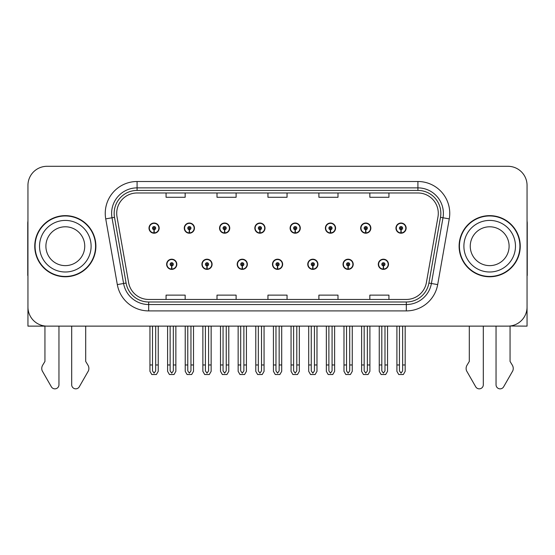<?xml version="1.0" encoding="UTF-8"?>
<svg xmlns="http://www.w3.org/2000/svg" width="555" height="555" viewBox="0 0 555 555"><rect width="100%" height="100%" fill="white"/><g stroke="black" fill="none" stroke-linecap="round" stroke-linejoin="round"><path stroke-width="0.83" d="M166.632 264.291A5.092 5.092 0 0 0 171.731 269.383A5.092 5.092 0 0 0 176.823 264.291A5.092 5.092 0 0 0 171.731 259.199A5.092 5.092 0 0 0 166.632 264.291M272.47 264.291A5.092 5.092 0 0 0 277.562 269.383A5.092 5.092 0 0 0 282.655 264.291A5.092 5.092 0 0 0 277.562 259.199A5.092 5.092 0 0 0 272.47 264.291M201.916 264.291A5.092 5.092 0 0 0 207.008 269.383A5.092 5.092 0 0 0 212.1 264.291A5.092 5.092 0 0 0 207.008 259.199A5.092 5.092 0 0 0 201.916 264.291M307.748 264.291A5.092 5.092 0 0 0 312.84 269.383A5.092 5.092 0 0 0 317.939 264.291A5.092 5.092 0 0 0 312.84 259.199A5.092 5.092 0 0 0 307.748 264.291M343.025 264.291A5.092 5.092 0 0 0 348.124 269.383A5.092 5.092 0 0 0 353.216 264.291A5.092 5.092 0 0 0 348.124 259.199A5.092 5.092 0 0 0 343.025 264.291M237.193 264.291A5.092 5.092 0 0 0 242.285 269.383A5.092 5.092 0 0 0 247.377 264.291A5.092 5.092 0 0 0 242.285 259.199A5.092 5.092 0 0 0 237.193 264.291M148.997 228.119A5.092 5.092 0 0 0 154.089 233.218A5.092 5.092 0 0 0 159.181 228.119A5.092 5.092 0 0 0 154.089 223.027A5.092 5.092 0 0 0 148.997 228.119M254.828 228.119A5.092 5.092 0 0 0 259.927 233.218A5.092 5.092 0 0 0 265.019 228.119A5.092 5.092 0 0 0 259.927 223.027A5.092 5.092 0 0 0 254.828 228.119M290.105 228.119A5.092 5.092 0 0 0 295.204 233.218A5.092 5.092 0 0 0 300.297 228.119A5.092 5.092 0 0 0 295.204 223.027A5.092 5.092 0 0 0 290.105 228.119M325.39 228.119A5.092 5.092 0 0 0 330.482 233.218A5.092 5.092 0 0 0 335.574 228.119A5.092 5.092 0 0 0 330.482 223.027A5.092 5.092 0 0 0 325.39 228.119M184.274 228.119A5.092 5.092 0 0 0 189.366 233.218A5.092 5.092 0 0 0 194.465 228.119A5.092 5.092 0 0 0 189.366 223.027A5.092 5.092 0 0 0 184.274 228.119M360.667 228.119A5.092 5.092 0 0 0 365.759 233.218A5.092 5.092 0 0 0 370.851 228.119A5.092 5.092 0 0 0 365.759 223.027A5.092 5.092 0 0 0 360.667 228.119M219.551 228.119A5.092 5.092 0 0 0 224.643 233.218A5.092 5.092 0 0 0 229.742 228.119A5.092 5.092 0 0 0 224.643 223.027A5.092 5.092 0 0 0 219.551 228.119M378.302 264.291A5.092 5.092 0 0 0 383.401 269.383A5.092 5.092 0 0 0 388.493 264.291A5.092 5.092 0 0 0 383.401 259.199A5.092 5.092 0 0 0 378.302 264.291M395.944 228.119A5.092 5.092 0 0 0 401.036 233.218A5.092 5.092 0 0 0 406.135 228.119A5.092 5.092 0 0 0 401.036 223.027A5.092 5.092 0 0 0 395.944 228.119M510.059 326.007L527.056 326.125L527.056 185.391A19.106 19.106 0 0 0 507.957 166.292L47.043 166.292A19.106 19.106 0 0 0 27.944 185.391L27.944 326.125L44.941 326.125L44.941 361.437L42.679 365.169A6.369 6.369 0 0 0 42.222 370.844L51.365 386.814A4.065 4.065 0 0 0 58.955 384.781L58.955 326.125L71.692 326.125L71.692 384.781A4.065 4.065 0 0 0 79.275 386.814L88.425 370.844A6.369 6.369 0 0 0 87.961 365.169L85.699 361.437L85.699 326.125M469.301 326.125L469.301 361.437L467.039 365.169A6.369 6.369 0 0 0 466.575 370.844L475.725 386.814A4.065 4.065 0 0 0 483.308 384.781L483.308 326.125L496.045 326.125L496.045 384.781A4.065 4.065 0 0 0 503.635 386.814L512.778 370.844A6.369 6.369 0 0 0 512.321 365.169L510.059 361.437L510.059 326.125M34.757 246.205A30.567 30.567 0 0 0 65.323 276.772A30.567 30.567 0 0 0 95.89 246.205A30.567 30.567 0 0 0 65.323 215.638A30.567 30.567 0 0 0 34.757 246.205M459.11 246.205A30.567 30.567 0 0 0 489.677 276.772A30.567 30.567 0 0 0 520.243 246.205A30.567 30.567 0 0 0 489.677 215.638A30.567 30.567 0 0 0 459.11 246.205M116.71 213.349A20.375 20.375 0 0 1 137.085 192.974L417.915 192.974A20.375 20.375 0 0 1 437.978 216.887L426.393 282.606A20.375 20.375 0 0 1 406.322 299.443L148.678 299.443A20.375 20.375 0 0 1 128.607 282.606L117.022 216.887A20.375 20.375 0 0 1 116.71 213.349M114.163 213.349A22.921 22.921 0 0 0 114.51 217.331L126.096 283.05A22.921 22.921 0 0 0 148.678 301.989L406.322 301.989A22.921 22.921 0 0 0 428.904 283.05L440.49 217.331A22.921 22.921 0 0 0 417.915 190.427L137.085 190.427A22.921 22.921 0 0 0 114.163 213.349M105.734 218.878A31.836 31.836 0 0 1 137.085 181.506L417.915 181.506A31.836 31.836 0 0 1 449.266 218.878L437.68 284.597A31.836 31.836 0 0 1 406.322 310.904L148.678 310.904A31.836 31.836 0 0 1 117.32 284.597L105.734 218.878L112.006 217.775A25.474 25.474 0 0 1 137.085 187.874L417.915 187.874A25.474 25.474 0 0 1 442.994 217.775L431.408 283.487A25.474 25.474 0 0 1 406.322 304.535L148.678 304.535A25.474 25.474 0 0 1 123.592 283.487L112.006 217.775A25.474 25.474 0 0 1 111.617 213.349M507.957 166.292L47.043 166.292M27.944 185.391L27.944 307.019A19.106 19.106 0 0 0 47.043 326.125L507.957 326.125A19.106 19.106 0 0 0 527.056 307.019L527.056 185.391M267.947 192.974L267.947 197.282L287.053 197.282L287.053 192.974M217.005 192.974L217.005 197.282L236.111 197.282L236.111 192.974M166.063 192.974L166.063 197.282L185.162 197.282L185.162 192.974M318.889 192.974L318.889 197.282L337.995 197.282L337.995 192.974M369.838 192.974L369.838 197.282L388.937 197.282L388.937 192.974M287.053 299.443L287.053 295.128L267.947 295.128L267.947 299.443M236.111 299.443L236.111 295.128L217.005 295.128L217.005 299.443M185.162 299.443L185.162 295.128L166.063 295.128L166.063 299.443M337.995 299.443L337.995 295.128L318.889 295.128L318.889 299.443M388.937 299.443L388.937 295.128L369.838 295.128L369.838 299.443M384.99 326.125L384.99 370.879L383.401 373.154L381.805 370.879L381.805 364.968L379.259 364.968L379.259 371.337L381.098 374.521L385.697 374.521L387.536 371.337L387.536 326.125M383.332 265.88L383.193 269.064A4.773 4.773 0 0 1 378.621 264.291A4.773 4.773 0 0 1 383.401 259.518A4.773 4.773 0 0 1 388.174 264.291A4.773 4.773 0 0 1 383.609 269.064L383.47 265.88A1.589 1.589 0 0 0 384.99 264.291A1.589 1.589 0 0 0 383.401 262.702A1.589 1.589 0 0 0 381.805 264.291A1.589 1.589 0 0 0 383.332 265.88L383.373 264.929A0.638 0.638 0 0 1 382.763 264.291A0.638 0.638 0 0 1 383.401 263.653A0.638 0.638 0 0 1 384.032 264.291A0.638 0.638 0 0 1 383.429 264.929L383.47 265.88M379.259 326.125L379.259 364.968M381.805 326.125L381.805 364.968M384.99 364.968L387.536 364.968M402.632 326.125L402.632 370.879L401.036 373.154L399.447 370.879L399.447 364.968L396.901 364.968L396.901 371.337L398.74 374.521L403.339 374.521L405.178 371.337L405.178 326.125M400.967 229.714L400.828 232.892A4.773 4.773 0 0 1 396.263 228.119A4.773 4.773 0 0 1 401.036 223.346A4.773 4.773 0 0 1 405.816 228.119A4.773 4.773 0 0 1 401.244 232.892L401.105 229.714A1.589 1.589 0 0 0 402.632 228.119A1.589 1.589 0 0 0 401.036 226.53A1.589 1.589 0 0 0 399.447 228.119A1.589 1.589 0 0 0 400.967 229.714L401.008 228.757A0.638 0.638 0 0 1 400.398 228.119A0.638 0.638 0 0 1 401.036 227.488A0.638 0.638 0 0 1 401.674 228.119A0.638 0.638 0 0 1 401.064 228.757L401.105 229.714M396.901 326.125L396.901 364.968M399.447 326.125L399.447 364.968M402.632 364.968L405.178 364.968M349.712 326.125L349.712 370.879L348.124 373.154L346.528 370.879L346.528 364.968L343.982 364.968L343.982 371.337L345.82 374.521L350.42 374.521L352.258 371.337L352.258 326.125M348.047 265.88L347.909 269.064A4.773 4.773 0 0 1 343.344 264.291A4.773 4.773 0 0 1 348.124 259.518A4.773 4.773 0 0 1 352.897 264.291A4.773 4.773 0 0 1 348.332 269.064L348.193 265.88A1.589 1.589 0 0 0 349.712 264.291A1.589 1.589 0 0 0 348.124 262.702A1.589 1.589 0 0 0 346.528 264.291A1.589 1.589 0 0 0 348.047 265.88L348.089 264.929A0.638 0.638 0 0 1 347.486 264.291A0.638 0.638 0 0 1 348.124 263.653A0.638 0.638 0 0 1 348.755 264.291A0.638 0.638 0 0 1 348.151 264.929L348.193 265.88M343.982 326.125L343.982 364.968M346.528 326.125L346.528 364.968M349.712 364.968L352.258 364.968M314.435 326.125L314.435 370.879L312.84 373.154L311.251 370.879L311.251 364.968L308.705 364.968L308.705 371.337L310.543 374.521L315.143 374.521L316.981 371.337L316.981 326.125M312.77 265.88L312.631 269.064A4.773 4.773 0 0 1 308.067 264.291A4.773 4.773 0 0 1 312.84 259.518A4.773 4.773 0 0 1 317.62 264.291A4.773 4.773 0 0 1 313.048 269.064L312.909 265.88A1.589 1.589 0 0 0 314.435 264.291A1.589 1.589 0 0 0 312.84 262.702A1.589 1.589 0 0 0 311.251 264.291A1.589 1.589 0 0 0 312.77 265.88L312.812 264.929A0.638 0.638 0 0 1 312.208 264.291A0.638 0.638 0 0 1 312.84 263.653A0.638 0.638 0 0 1 313.478 264.291A0.638 0.638 0 0 1 312.867 264.929L312.909 265.88M308.705 326.125L308.705 364.968M311.251 326.125L311.251 364.968M314.435 364.968L316.981 364.968M279.158 326.125L279.158 370.879L277.562 373.154L275.974 370.879L275.974 364.968L273.428 364.968L273.428 371.337L275.266 374.521L279.866 374.521L281.704 371.337L281.704 326.125M277.493 265.88L277.354 269.064A4.773 4.773 0 0 1 272.789 264.291A4.773 4.773 0 0 1 277.562 259.518A4.773 4.773 0 0 1 282.342 264.291A4.773 4.773 0 0 1 277.771 269.064L277.632 265.88A1.589 1.589 0 0 0 279.158 264.291A1.589 1.589 0 0 0 277.562 262.702A1.589 1.589 0 0 0 275.974 264.291A1.589 1.589 0 0 0 277.493 265.88L277.535 264.929A0.638 0.638 0 0 1 276.924 264.291A0.638 0.638 0 0 1 277.562 263.653A0.638 0.638 0 0 1 278.201 264.291A0.638 0.638 0 0 1 277.59 264.929L277.632 265.88M273.428 326.125L273.428 364.968M275.974 326.125L275.974 364.968M279.158 364.968L281.704 364.968M367.354 326.125L367.354 370.879L365.759 373.154L364.17 370.879L364.17 364.968L361.617 364.968L361.617 371.337L363.456 374.521L368.062 374.521L369.901 371.337L369.901 326.125M365.69 229.714L365.551 232.892A4.773 4.773 0 0 1 360.986 228.119A4.773 4.773 0 0 1 365.759 223.346A4.773 4.773 0 0 1 370.539 228.119A4.773 4.773 0 0 1 365.967 232.892L365.828 229.714A1.589 1.589 0 0 0 367.354 228.119A1.589 1.589 0 0 0 365.759 226.53A1.589 1.589 0 0 0 364.17 228.119A1.589 1.589 0 0 0 365.69 229.714L365.731 228.757A0.638 0.638 0 0 1 365.121 228.119A0.638 0.638 0 0 1 365.759 227.488A0.638 0.638 0 0 1 366.397 228.119A0.638 0.638 0 0 1 365.787 228.757L365.828 229.714M361.617 326.125L361.617 364.968M364.17 326.125L364.17 364.968M367.354 364.968L369.901 364.968M332.07 326.125L332.07 370.879L330.482 373.154L328.886 370.879L328.886 364.968L326.34 364.968L326.34 371.337L328.178 374.521L332.785 374.521L334.623 371.337L334.623 326.125M330.412 229.714L330.274 232.892A4.773 4.773 0 0 1 325.702 228.119A4.773 4.773 0 0 1 330.482 223.346A4.773 4.773 0 0 1 335.255 228.119A4.773 4.773 0 0 1 330.69 232.892L330.551 229.714A1.589 1.589 0 0 0 332.07 228.119A1.589 1.589 0 0 0 330.482 226.53A1.589 1.589 0 0 0 328.886 228.119A1.589 1.589 0 0 0 330.412 229.714L330.454 228.757A0.638 0.638 0 0 1 329.843 228.119A0.638 0.638 0 0 1 330.482 227.488A0.638 0.638 0 0 1 331.12 228.119A0.638 0.638 0 0 1 330.509 228.757L330.551 229.714M326.34 326.125L326.34 364.968M328.886 326.125L328.886 364.968M332.07 364.968L334.623 364.968M296.793 326.125L296.793 370.879L295.204 373.154L293.609 370.879L293.609 364.968L291.063 364.968L291.063 371.337L292.901 374.521L297.501 374.521L299.339 371.337L299.339 326.125M295.135 229.714L294.996 232.892A4.773 4.773 0 0 1 290.425 228.119A4.773 4.773 0 0 1 295.204 223.346A4.773 4.773 0 0 1 299.977 228.119A4.773 4.773 0 0 1 295.413 232.892L295.274 229.714A1.589 1.589 0 0 0 296.793 228.119A1.589 1.589 0 0 0 295.204 226.53A1.589 1.589 0 0 0 293.609 228.119A1.589 1.589 0 0 0 295.135 229.714L295.177 228.757A0.638 0.638 0 0 1 294.566 228.119A0.638 0.638 0 0 1 295.204 227.488A0.638 0.638 0 0 1 295.843 228.119A0.638 0.638 0 0 1 295.232 228.757L295.274 229.714M291.063 326.125L291.063 364.968M293.609 326.125L293.609 364.968M296.793 364.968L299.339 364.968M261.516 326.125L261.516 370.879L259.927 373.154L258.332 370.879L258.332 364.968L255.786 364.968L255.786 371.337L257.624 374.521L262.224 374.521L264.062 371.337L264.062 326.125M259.858 229.714L259.719 232.892A4.773 4.773 0 0 1 255.147 228.119A4.773 4.773 0 0 1 259.927 223.346A4.773 4.773 0 0 1 264.7 228.119A4.773 4.773 0 0 1 260.135 232.892L259.997 229.714A1.589 1.589 0 0 0 261.516 228.119A1.589 1.589 0 0 0 259.927 226.53A1.589 1.589 0 0 0 258.332 228.119A1.589 1.589 0 0 0 259.858 229.714L259.9 228.757A0.638 0.638 0 0 1 259.289 228.119A0.638 0.638 0 0 1 259.927 227.488A0.638 0.638 0 0 1 260.559 228.119A0.638 0.638 0 0 1 259.955 228.757L259.997 229.714M255.786 326.125L255.786 364.968M258.332 326.125L258.332 364.968M261.516 364.968L264.062 364.968M27.944 275.488A12.737 12.737 0 0 0 27.75 275.502L27.75 223.283A12.737 12.737 0 0 1 27.944 221.084M27.944 286.963L27.944 280.594M527.056 221.084A12.737 12.737 0 0 1 527.25 223.283L527.25 275.502A12.737 12.737 0 0 0 527.056 275.488M527.056 280.594L527.056 286.963M84.742 246.205A19.425 19.425 0 0 0 65.323 226.787A19.425 19.425 0 0 0 45.898 246.205A19.425 19.425 0 0 0 65.323 265.63A19.425 19.425 0 0 0 84.742 246.205A19.425 19.425 0 0 1 65.323 265.63A19.425 19.425 0 0 1 45.898 246.205M35.076 246.205A30.247 30.247 0 0 1 65.323 215.957A30.247 30.247 0 0 1 95.571 246.205A30.247 30.247 0 0 1 65.323 276.452A30.247 30.247 0 0 1 35.076 246.205M509.101 246.205A19.425 19.425 0 0 0 489.677 226.787A19.425 19.425 0 0 0 470.258 246.205A19.425 19.425 0 0 0 489.677 265.63A19.425 19.425 0 0 0 509.101 246.205A19.425 19.425 0 0 1 489.677 265.63A19.425 19.425 0 0 1 470.258 246.205M459.429 246.205A30.247 30.247 0 0 1 489.677 215.957A30.247 30.247 0 0 1 519.924 246.205A30.247 30.247 0 0 1 489.677 276.452A30.247 30.247 0 0 1 459.429 246.205M243.874 326.125L243.874 370.879L242.285 373.154L240.697 370.879L240.697 364.968L238.144 364.968L238.144 371.337L239.982 374.521L244.588 374.521L246.427 371.337L246.427 326.125M242.216 265.88L242.077 269.064A4.773 4.773 0 0 1 237.512 264.291A4.773 4.773 0 0 1 242.285 259.518A4.773 4.773 0 0 1 247.058 264.291A4.773 4.773 0 0 1 242.493 269.064L242.355 265.88A1.589 1.589 0 0 0 243.874 264.291A1.589 1.589 0 0 0 242.285 262.702A1.589 1.589 0 0 0 240.697 264.291A1.589 1.589 0 0 0 242.216 265.88L242.257 264.929A0.638 0.638 0 0 1 241.647 264.291A0.638 0.638 0 0 1 242.285 263.653A0.638 0.638 0 0 1 242.924 264.291A0.638 0.638 0 0 1 242.313 264.929L242.355 265.88M238.144 326.125L238.144 364.968M240.697 326.125L240.697 364.968M243.874 364.968L246.427 364.968M208.597 326.125L208.597 370.879L207.008 373.154L205.412 370.879L205.412 364.968L202.866 364.968L202.866 371.337L204.705 374.521L209.311 374.521L211.143 371.337L211.143 326.125M206.939 265.88L206.8 269.064A4.773 4.773 0 0 1 202.228 264.291A4.773 4.773 0 0 1 207.008 259.518A4.773 4.773 0 0 1 211.781 264.291A4.773 4.773 0 0 1 207.216 269.064L207.077 265.88A1.589 1.589 0 0 0 208.597 264.291A1.589 1.589 0 0 0 207.008 262.702A1.589 1.589 0 0 0 205.412 264.291A1.589 1.589 0 0 0 206.939 265.88L206.98 264.929A0.638 0.638 0 0 1 206.37 264.291A0.638 0.638 0 0 1 207.008 263.653A0.638 0.638 0 0 1 207.646 264.291A0.638 0.638 0 0 1 207.036 264.929L207.077 265.88M202.866 326.125L202.866 364.968M205.412 326.125L205.412 364.968M208.597 364.968L211.143 364.968M173.32 326.125L173.32 370.879L171.731 373.154L170.135 370.879L170.135 364.968L167.589 364.968L167.589 371.337L169.428 374.521L174.027 374.521L175.866 371.337L175.866 326.125M171.661 265.88L171.523 269.064A4.773 4.773 0 0 1 166.951 264.291A4.773 4.773 0 0 1 171.731 259.518A4.773 4.773 0 0 1 176.504 264.291A4.773 4.773 0 0 1 171.939 269.064L171.8 265.88A1.589 1.589 0 0 0 173.32 264.291A1.589 1.589 0 0 0 171.731 262.702A1.589 1.589 0 0 0 170.135 264.291A1.589 1.589 0 0 0 171.661 265.88L171.703 264.929A0.638 0.638 0 0 1 171.093 264.291A0.638 0.638 0 0 1 171.731 263.653A0.638 0.638 0 0 1 172.362 264.291A0.638 0.638 0 0 1 171.759 264.929L171.8 265.88M167.589 326.125L167.589 364.968M170.135 326.125L170.135 364.968M173.32 364.968L175.866 364.968M226.239 326.125L226.239 370.879L224.643 373.154L223.054 370.879L223.054 364.968L220.508 364.968L220.508 371.337L222.347 374.521L226.946 374.521L228.785 371.337L228.785 326.125M224.574 229.714L224.435 232.892A4.773 4.773 0 0 1 219.87 228.119A4.773 4.773 0 0 1 224.643 223.346A4.773 4.773 0 0 1 229.423 228.119A4.773 4.773 0 0 1 224.851 232.892L224.713 229.714A1.589 1.589 0 0 0 226.239 228.119A1.589 1.589 0 0 0 224.643 226.53A1.589 1.589 0 0 0 223.054 228.119A1.589 1.589 0 0 0 224.574 229.714L224.615 228.757A0.638 0.638 0 0 1 224.012 228.119A0.638 0.638 0 0 1 224.643 227.488A0.638 0.638 0 0 1 225.281 228.119A0.638 0.638 0 0 1 224.671 228.757L224.713 229.714M220.508 326.125L220.508 364.968M223.054 326.125L223.054 364.968M226.239 364.968L228.785 364.968M190.962 326.125L190.962 370.879L189.366 373.154L187.777 370.879L187.777 364.968L185.231 364.968L185.231 371.337L187.07 374.521L191.669 374.521L193.508 371.337L193.508 326.125M189.297 229.714L189.158 232.892A4.773 4.773 0 0 1 184.593 228.119A4.773 4.773 0 0 1 189.366 223.346A4.773 4.773 0 0 1 194.146 228.119A4.773 4.773 0 0 1 189.574 232.892L189.435 229.714A1.589 1.589 0 0 0 190.962 228.119A1.589 1.589 0 0 0 189.366 226.53A1.589 1.589 0 0 0 187.777 228.119A1.589 1.589 0 0 0 189.297 229.714L189.338 228.757A0.638 0.638 0 0 1 188.728 228.119A0.638 0.638 0 0 1 189.366 227.488A0.638 0.638 0 0 1 190.004 228.119A0.638 0.638 0 0 1 189.394 228.757L189.435 229.714M185.231 326.125L185.231 364.968M187.777 326.125L187.777 364.968M190.962 364.968L193.508 364.968M155.684 326.125L155.684 370.879L154.089 373.154L152.5 370.879L152.5 364.968L149.947 364.968L149.947 371.337L151.786 374.521L156.392 374.521L158.231 371.337L158.231 326.125M154.019 229.714L153.881 232.892A4.773 4.773 0 0 1 149.316 228.119A4.773 4.773 0 0 1 154.089 223.346A4.773 4.773 0 0 1 158.869 228.119A4.773 4.773 0 0 1 154.297 232.892L154.158 229.714A1.589 1.589 0 0 0 155.684 228.119A1.589 1.589 0 0 0 154.089 226.53A1.589 1.589 0 0 0 152.5 228.119A1.589 1.589 0 0 0 154.019 229.714L154.061 228.757A0.638 0.638 0 0 1 153.451 228.119A0.638 0.638 0 0 1 154.089 227.488A0.638 0.638 0 0 1 154.727 228.119A0.638 0.638 0 0 1 154.117 228.757L154.158 229.714M149.947 326.125L149.947 364.968M152.5 326.125L152.5 364.968M155.684 364.968L158.231 364.968M417.915 181.506L417.915 190.427M112.006 217.775L114.51 217.331M148.678 310.904L148.678 301.989M406.322 301.989L406.322 310.904M428.904 283.05L437.68 284.597M117.32 284.597L126.096 283.05M440.49 217.331L449.266 218.878M137.085 181.506L137.085 190.427M383.193 269.064A4.773 4.773 0 0 1 378.621 264.291M400.828 232.892A4.773 4.773 0 0 1 396.263 228.119M347.909 269.064A4.773 4.773 0 0 1 343.344 264.291M312.631 269.064A4.773 4.773 0 0 1 308.067 264.291M277.354 269.064A4.773 4.773 0 0 1 272.789 264.291M365.551 232.892A4.773 4.773 0 0 1 360.986 228.119M330.274 232.892A4.773 4.773 0 0 1 325.702 228.119M294.996 232.892A4.773 4.773 0 0 1 290.425 228.119M259.719 232.892A4.773 4.773 0 0 1 255.147 228.119M39.53 246.205A25.787 25.787 0 0 1 65.323 220.418A25.787 25.787 0 0 1 91.11 246.205A25.787 25.787 0 0 1 65.323 271.999A25.787 25.787 0 0 1 39.53 246.205M463.89 246.205A25.787 25.787 0 0 1 489.677 220.418A25.787 25.787 0 0 1 515.47 246.205A25.787 25.787 0 0 1 489.677 271.999A25.787 25.787 0 0 1 463.89 246.205M242.077 269.064A4.773 4.773 0 0 1 237.512 264.291M206.8 269.064A4.773 4.773 0 0 1 202.228 264.291M171.523 269.064A4.773 4.773 0 0 1 166.951 264.291M224.435 232.892A4.773 4.773 0 0 1 219.87 228.119M189.158 232.892A4.773 4.773 0 0 1 184.593 228.119M153.881 232.892A4.773 4.773 0 0 1 149.316 228.119"/></g></svg>
